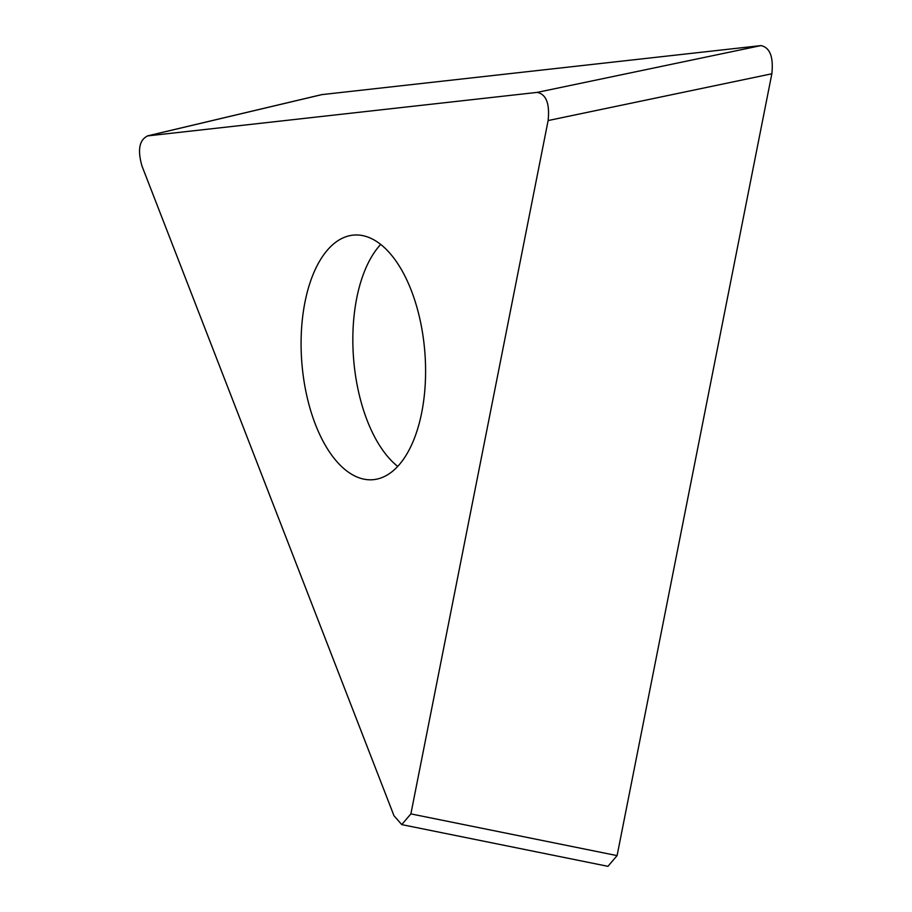 <?xml version="1.0" encoding="UTF-8"?>
<svg xmlns="http://www.w3.org/2000/svg" width="912" height="912" viewBox="0 0 912 912"><rect width="100%" height="100%" fill="white"/><g stroke="black" fill="none" stroke-linecap="round" stroke-linejoin="round"><path stroke-width="1.37" d="M147.265 135.945L537.202 92.386L760.916 45.6L321.913 94.609L760.916 45.6C769.933 47.47 773.581 56.863 771.848 73.781L617.082 855.616L607.951 866.309M321.913 94.609L147.881 135.842C139.354 139.673 137.37 149.693 141.93 165.904L393.995 815.773L401.747 824.585L410.879 813.892L617.082 855.616L771.848 73.781C773.581 56.863 769.933 47.47 760.916 45.6M410.879 813.892L548.123 120.555C549.856 103.649 546.22 94.255 537.202 92.386M403.07 459.83A122.698 61.72 -94.4 0 0 420.136 320.158A122.698 61.72 -94.4 0 0 353.959 235.057A122.698 61.72 -94.4 0 0 323.6 254.961A122.698 61.72 -94.4 0 0 306.546 394.634A122.698 61.72 -94.4 0 0 372.712 479.723A122.698 61.72 -94.4 0 0 403.07 459.83M548.123 120.555L771.848 73.781M380.703 244.416A122.698 61.72 -94.4 0 0 375.356 250.994A122.698 61.72 85.6 0 0 354.141 364.675A122.698 61.72 85.6 0 0 397.723 466.408M147.482 135.899L321.286 94.723M401.747 824.608L607.951 866.332"/></g></svg>
